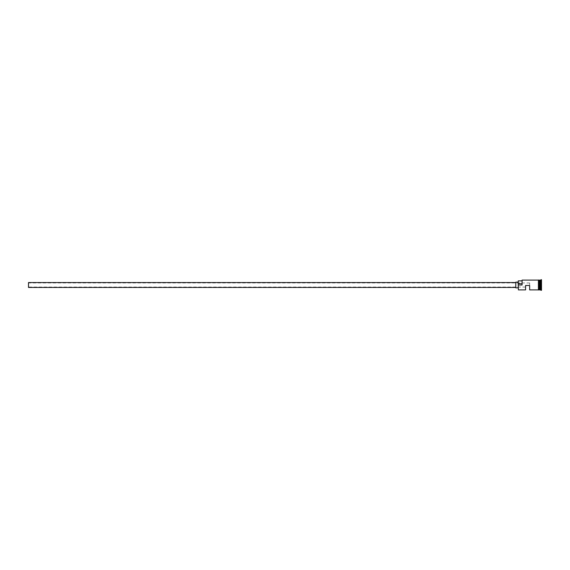 <?xml version="1.0" encoding="UTF-8"?>
<svg xmlns="http://www.w3.org/2000/svg" width="570" height="570" viewBox="0 0 570 570"><rect width="100%" height="100%" fill="white"/><g stroke="black" fill="none" stroke-linecap="round" stroke-linejoin="round"><path stroke-width="0.43" stroke-dasharray="2.85 2.14" d="M518.401 289.895L518.237 282.143L518.237 289.731M28.5 282.549L28.5 287.451M525.583 289.895L525.583 285.492L529.665 285.492L529.665 282.962L529.665 289.895M515.786 282.143L515.786 287.857M539.868 289.895L539.868 280.105M539.626 289.895L539.626 280.105M540.681 289.895L540.681 280.105M541.094 290.308L541.094 279.692M518.401 285L522.077 285L522.077 280.105M538.401 280.062L538.401 289.938M538.807 289.938L538.807 280.062M541.5 290.308L541.5 279.692M529.665 285.492L525.583 285.492L525.583 287.038L525.583 285.492L529.665 285.492M521.913 283.717L521.913 280.875L521.913 283.717L518.237 283.717L518.237 284.879M521.913 280.269L522.077 285M541.5 283.069L541.5 288.862L541.5 283.069M538.807 285L538.807 280.105L538.807 285M538.401 285L538.401 280.105L538.401 285M518.237 280.875L518.237 283.717M515.786 285L515.786 282.549L515.786 285M28.5 285L28.5 287.038L28.5 285M539.868 288.769L539.868 281.231L539.868 286.888L541.5 286.931L539.868 286.888L539.868 288.769L541.5 288.862M539.868 283.112L541.422 283.112L539.868 283.112M539.868 281.231L541.5 281.138M539.783 280.184L539.783 289.817M539.705 289.817L539.705 280.184M529.665 282.962L28.5 282.962M525.583 287.038L28.5 287.038"/><path stroke-width="0.85" d="M518.401 289.895L518.237 284.879L518.401 289.895L525.583 289.895L525.583 285.492L529.665 285.492L529.665 289.895L538.401 289.895M515.786 287.451L28.5 287.451L28.5 282.549L515.786 282.549M518.237 287.857L515.786 287.857L515.786 282.143L518.237 282.143M538.807 280.105L539.705 280.184L539.705 289.817L539.868 280.105L539.868 289.895L541.5 290.308L541.5 279.692L541.094 279.692L541.094 290.308M539.626 280.105L539.626 289.895L538.807 289.895M539.868 280.105L540.681 280.105L540.681 289.895M518.401 285L522.077 285L522.077 280.105L522.077 285M538.401 289.938L538.401 280.062L538.807 280.062L538.807 289.938L538.401 289.938M521.913 280.875L518.237 280.875L518.237 284.879M518.237 283.717L521.913 283.717M522.077 280.105L538.401 280.105M540.681 280.105L541.094 279.692"/></g></svg>
